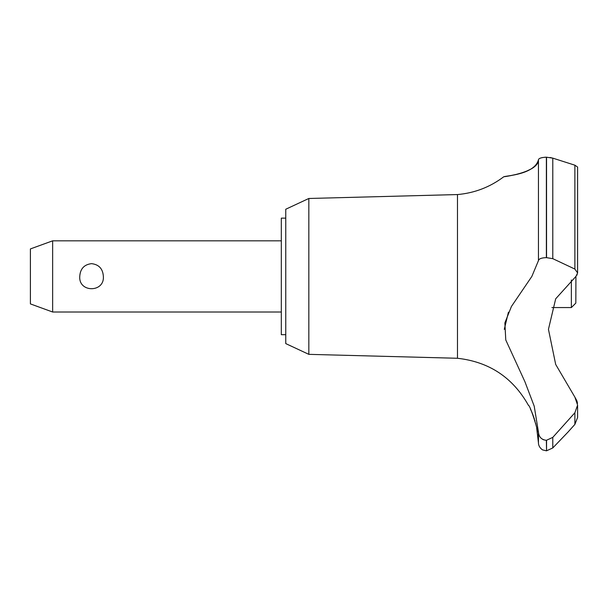 <?xml version="1.0" encoding="UTF-8"?>
<svg xmlns="http://www.w3.org/2000/svg" width="608" height="608" viewBox="0 0 608 608"><rect width="100%" height="100%" fill="white"/><g stroke="black" fill="none" stroke-linecap="round" stroke-linejoin="round"><path stroke-width="0.91" d="M285.76 334.696L281.314 334.696L281.314 218.135L285.76 218.135M308.834 198.482L285.76 209.243L285.76 343.596L308.834 354.35L308.834 198.482L457.482 194.56C474.605 193.04 490.033 187.112 503.758 176.768L504.838 176.609M308.834 354.35L457.482 358.272L457.482 194.56M551.904 307.557L571.368 307.557L575.822 303.111L575.928 276.42L555.682 298.809L548.454 329.323L555.682 364.428L574.879 397.13L577.6 405.095L574.879 412.756L552.786 437.38L546.372 440.321C541.515 439.751 538.878 437.015 538.452 432.113M509.664 175.811L516.83 174.291M525.776 171.517L531.02 169.032M541.211 157.837L542.845 157.48M544.548 157.267L545.665 157.206M545.999 157.191L546.372 157.191C541.394 157.434 538.756 158.3 538.452 159.775C538.589 173.037 500.171 177.27 503.986 176.73C505.582 175.742 534.592 174.694 538.452 159.775L538.452 260.619L531.856 276.42L511.434 306.462L504.876 322.894L505.765 339.948L524.909 381.71L534.212 406.174L538.452 432.128L538.452 442.882L536.674 428.055M550.05 157.487L552.786 158.141L546.372 157.191L546.372 257.632L552.786 258.666L574.879 269.07L577.6 272.946L575.928 276.42M546.546 440.321L546.546 450.809L546.372 440.321M574.879 412.756L574.879 424.392L577.6 417.491L574.879 424.392L567.948 432.128L552.786 447.944L552.786 437.38M535.906 424.498L535.572 423.145M535.025 421.093L534.706 420.014M534.379 418.965L534.136 418.19M533.862 417.377L533.687 416.868M533.459 416.229L533.277 415.72M532.98 414.937L532.433 413.539M532.22 413.014L530.412 409.024M52.645 240.829L52.645 312.01L30.4 303.909L30.4 248.923L52.645 240.829L281.314 240.829M79.754 276.42C80.248 268.789 84.178 264.526 91.557 263.644C98.929 264.526 102.866 268.789 103.36 276.42C104.614 292.798 78.5 292.798 79.754 276.42M571.368 307.557L571.368 279.976M457.482 358.272C489.22 361.851 512.886 377.568 528.496 405.43C529.963 404.692 538.81 432.379 537.373 432.128M538.452 260.627C538.878 258.788 541.515 257.792 546.372 257.632M577.478 403.34L577.007 401.189M576.886 400.816L574.879 397.13M542.587 439.303L543.886 439.888M508.417 312.193L504.283 329.361M576.924 275.181L577.197 274.656M577.592 273.159L577.6 167.071L574.879 165.186L552.786 158.133M546.546 257.632L546.546 157.191M552.786 258.666L552.786 158.141M574.879 269.07L574.879 165.186M281.314 312.01L52.645 312.01M577.6 417.491L577.6 405.095M546.546 450.809L552.786 447.944M546.372 450.809L542.898 449.973C543.263 450.498 538.414 447.602 538.452 442.882"/></g></svg>
